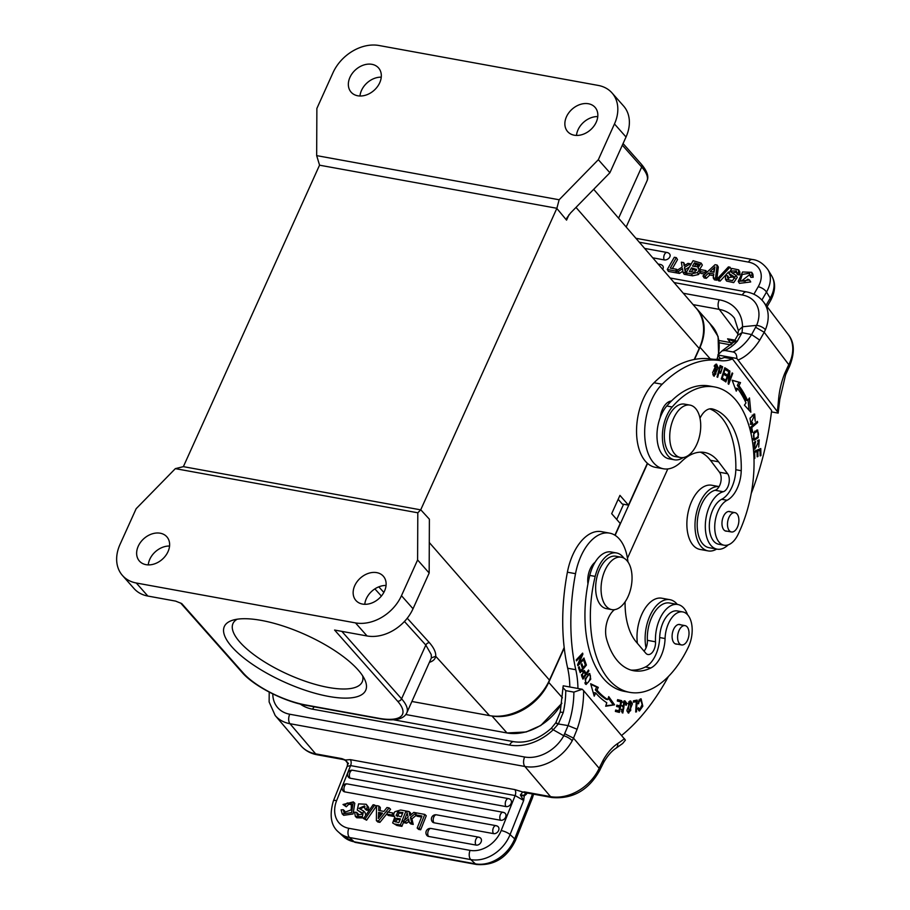 <?xml version="1.0" encoding="UTF-8"?>
<svg xmlns="http://www.w3.org/2000/svg" width="910" height="910" viewBox="0 0 910 910"><rect width="100%" height="100%" fill="white"/><g stroke="black" fill="none" stroke-linecap="round" stroke-linejoin="round"><path stroke-width="1.36" d="M319.535 165.188L183.376 466.648L420.704 509.862L556.875 208.288L319.535 165.188M381.256 77.157A18.302 13.832 -41.5 0 0 359.973 96.005M556.875 208.288L559.138 199.768L598.336 159.694L614.466 123.953A38.277 28.927 -41.5 0 0 611.998 92.911A38.277 28.927 -41.5 0 0 598.188 85.415L378.981 45.5A38.277 28.927 -41.5 0 0 333.003 72.709L316.873 108.449L316.669 155.621L319.546 165.074M420.727 509.748L429.384 519.201L429.167 573.016L417.599 559.957L417.804 512.785L420.704 509.862M429.167 573.016L413.026 608.756A38.277 28.927 138.5 0 1 367.06 635.965L334.584 630.05L397.579 701.178A49.925 16.687 -155.7 0 1 378.651 718.263L305.589 704.954A49.925 16.687 -155.7 0 1 243.323 673.093L181.761 603.592L175.63 601.112L147.841 596.05A38.277 28.927 138.5 0 1 134.032 588.554L122.475 575.495A38.277 28.927 -41.5 0 0 136.284 583.003L355.503 622.906A38.277 28.927 -41.5 0 0 401.469 595.697L417.599 559.957M386.056 585.46A18.302 13.832 -41.5 0 0 364.774 604.308M431.385 657.885L435.719 656.292C436.026 652.436 433.922 647.897 429.406 642.665A3.333 2.525 -42.2 0 0 425.834 645.088L431.215 654.517L431.385 657.885L406.815 712.848A53.258 17.802 -155.7 0 0 401.572 698.812L341.841 631.369M564.177 647.533L549.469 680.123A49.925 37.742 138.5 0 1 489.512 715.613L411.934 701.485M647.374 463.281L628.469 505.141L619.949 495.381L611.679 513.684L620.211 523.443L614.898 535.194M593.684 189.314L696.241 308.262A49.925 37.742 138.5 0 1 699.21 348.473L694.228 359.495M556.795 208.379L566.555 220.129L569.023 214.658M611.998 92.911L623.555 105.969A38.277 28.927 138.5 0 1 626.023 137.012L609.893 172.752L570.57 212.951L566.782 218.07L566.555 220.129M609.893 172.752L598.336 159.694M559.138 199.768L316.669 155.621M357.732 95.778A18.302 13.832 138.5 0 1 351.135 92.194A18.302 13.832 138.5 0 1 352.363 73.278A18.302 13.832 138.5 0 1 371.94 64.326A18.302 13.832 138.5 0 1 378.537 67.92A18.302 13.832 138.5 0 1 377.309 86.825A18.302 13.832 138.5 0 1 357.732 95.778M574.244 135.203A18.302 13.832 138.5 0 1 567.647 131.609A18.302 13.832 138.5 0 1 568.875 112.703A18.302 13.832 138.5 0 1 588.44 103.751A18.302 13.832 138.5 0 1 595.049 107.334A18.302 13.832 138.5 0 1 593.82 126.251A18.302 13.832 138.5 0 1 574.244 135.203M618.174 499.294L622.247 504.015L628.469 505.141M694.546 359.439L700.029 347.313A47.263 35.729 -41.5 0 0 696.98 308.979A47.263 35.729 -41.5 0 0 695.684 307.614M647.579 463.463L615.126 535.342M564.234 648.034L548.73 682.386A47.263 35.729 -41.5 0 1 491.969 715.988L491.787 715.954M623.589 504.254L616.73 519.462M561.834 703.202A47.263 35.729 138.5 0 1 506.995 732.959L405.814 714.532M491.969 715.988L506.995 732.959L526.185 731.97L540.813 725.486L561.811 703.328M667.792 468.934L627.468 558.262M569.808 685.969L569.376 686.913M717.069 359.257L718.149 355.617M718.559 353.797L718.104 336.507L709.72 323.368M696.98 308.979L712.007 325.939A47.263 35.729 138.5 0 1 718.388 354.058M718.07 355.48A47.263 35.729 138.5 0 1 717 359.257M597.768 116.571A18.302 13.832 -41.5 0 0 576.485 135.431M714.623 386.966L709.208 385.976A97.859 55.089 100.3 0 0 671.375 401.048A97.859 55.089 100.3 0 0 666.768 405.997A29.95 16.869 100.3 0 0 660.194 417.588A29.95 16.869 100.3 0 0 669.032 458.811L674.446 459.8A29.95 16.869 -79.7 0 1 667.439 455.125A29.95 16.869 -79.7 0 1 672.183 406.975A97.859 55.089 -79.7 0 1 714.623 386.966A97.859 55.089 -79.7 0 1 737.521 402.209A97.859 55.089 -79.7 0 1 738.033 534.511A23.296 13.115 -79.7 0 1 724.11 545.226A23.296 13.115 -79.7 0 1 718.661 541.598A23.296 13.115 -79.7 0 1 715.544 519.087A23.296 13.115 -79.7 0 1 727.101 500.272A26.629 14.992 100.3 0 0 741.229 470.709A75.883 42.724 100.3 0 0 728.455 420.397A75.883 42.724 100.3 0 0 712.485 408.977A19.974 11.239 100.3 0 0 712.018 408.874A19.974 11.239 100.3 0 0 699.995 418.236M724.383 357.459A66.567 37.481 -79.7 0 1 711.87 359.086A153.107 86.2 100.3 0 0 654.028 382.757A46.603 26.231 100.3 0 0 644.553 396.26A46.603 26.231 100.3 0 0 655.314 467.308L663.435 468.786A46.603 26.231 -79.7 0 1 652.675 397.738A46.603 26.231 -79.7 0 1 662.15 384.236A153.107 86.2 -79.7 0 1 719.992 360.565A66.567 37.481 100.3 0 0 732.505 358.938L724.383 357.459M700.393 452.168A59.912 33.727 -79.7 0 1 710.437 460.312L719.491 472.245A9.987 5.619 -79.7 0 1 720.674 482.562A9.987 5.619 -79.7 0 1 715.078 490.262A29.291 16.494 100.3 0 0 702.224 503.014A29.291 16.494 100.3 0 0 708.992 547.672L717.103 549.151A29.291 16.494 -79.7 0 1 706.752 514.457A29.291 16.494 -79.7 0 1 710.346 504.493A29.291 16.494 -79.7 0 1 723.2 491.741A9.987 5.619 100.3 0 0 728.796 484.04A9.987 5.619 100.3 0 0 727.613 473.723L718.559 461.791A59.912 33.727 100.3 0 0 704.533 452.463A59.912 33.727 100.3 0 0 681.419 461.643A46.603 26.231 -79.7 0 1 663.435 468.786M668.293 402.061A16.642 9.373 -79.7 0 1 669.157 403.335M771.475 411.889L778.164 413.106L779.813 399.331A6.984 0.967 -175.1 0 1 778.539 399.763A199.711 112.43 -79.7 0 1 777.322 411.57L778.164 413.106M720.436 358.711L717.819 355.002L722.062 350.851L724.872 350.486L732.982 351.965A59.582 33.545 100.3 0 0 751.614 334.573L742.037 332.628L742.526 326.758A46.603 34.227 -37.2 0 0 719.287 299.811L683.308 293.259M777.322 411.57L736.861 358.472L717.819 355.002M751.239 493.447A199.711 112.43 -79.7 0 0 771.635 410.535L732.505 358.938M742.037 332.628L737.35 341.136A6.984 4.3 -137.6 0 0 733.847 342.012L722.062 350.851M738.181 359.973A66.567 37.481 100.3 0 0 759.759 340.124L751.614 334.573L756.631 325.37A6.984 2.935 22.7 0 1 765.39 329.738L764.207 332.275L755.698 327.316M736.861 358.472C736.804 354.638 735.508 352.466 732.982 351.965M733.847 342.012L737.703 335.255L742.014 332.628M737.703 335.255L738.408 330.603L742.526 326.758L756.631 325.37A33.283 24.445 142.8 0 0 742.355 294.988L674.082 282.555M759.759 340.124L764.207 332.275L788.788 364.683A40.279 29.575 -37.2 0 0 788.128 334.391C794.589 342.149 794.999 352.943 789.357 366.775A6.984 2.65 -153.5 0 0 788.788 364.683L787.901 366.457A6.984 2.65 26.5 0 1 788.469 368.55L785.603 374.806L784.83 373.168A53.258 29.984 100.3 0 0 778.539 399.763M789.357 366.775L788.469 368.55A6.984 2.65 26.5 0 1 788.447 368.596M734.734 341.921L727.59 338.816L735.303 340.215M734.779 340.909L727.59 338.816L730.457 342.592A6.984 5.13 -37.2 0 0 733.494 342.387M706.308 278.335L705.113 276.378L708.606 273.034L713.781 273.978L713.224 277.857L714.407 279.802L716.716 280.223L715.522 278.278L717.125 265.072L715.067 264.696L702.952 275.98L704.135 277.937L706.308 278.335L709.8 274.979L713.542 275.662M716.716 280.223L718.32 267.017L717.125 265.072M664.22 259.907A4.311 3.014 148.6 0 0 669.658 257.189A4.311 3.014 148.6 0 0 670.147 255.642A4.311 3.014 -31.4 0 0 669.703 254.118A4.322 4.322 0 0 0 667.041 252.491A4.322 2.434 -79.7 0 0 664.493 254.413A4.322 2.434 -79.7 0 0 664.22 259.907L652.754 257.814M662.673 269.314A4.311 3.014 148.6 0 0 662.81 269.098A4.311 3.014 148.6 0 0 663.299 267.551A4.311 3.014 -31.4 0 0 662.855 266.027A4.322 4.322 0 0 0 660.194 264.4A4.322 2.434 -79.7 0 0 658.794 264.833M676.653 269.303L670.295 268.143L676.335 257.644L674.299 257.268L667.28 269.485L668.463 271.442L676.858 272.966L675.675 271.021L676.653 269.303L677.233 270.247M676.335 257.644L677.529 259.589L672.388 268.53M686.208 272.659L684.479 267.404L690.258 263.798L687.96 263.377L684.115 265.845L683.74 262.615L681.362 262.182L682.17 267.074L675.959 271.066L677.154 273.023L679.474 273.444L682.864 271.18M679.474 273.444L678.291 271.498L682.545 268.643L683 272.352L684.195 274.308L686.549 274.729L686.322 273.33M685.662 269.36L689.462 266.994M685.025 265.254L683.74 262.615M720.117 281.076L718.923 279.12L730.013 267.187L728.409 266.892L717.308 278.824L718.502 280.781L720.117 281.076L728.546 271.999M730.855 272.022L731.003 271.032L732.015 272.898L736.088 275.4L732.516 280.678L725.395 279.12L725.668 275.571L727.682 275.764L727.488 277.937L733.961 276.663L728.83 273.296L731.902 268.461L738.613 269.815L738.454 272.989L736.429 272.772L736.417 270.93L731.003 271.032L732.197 272.977L736.622 272.079M736.429 272.772L737.612 274.718L739.466 274.922M739.921 274.308L739.796 271.772L738.613 269.815M728.83 273.296L730.503 275.832L734.893 278.301M728.523 278.756L728.864 277.709L727.682 275.764M725.395 279.12L726.589 281.065L733.699 282.623L737.271 277.357L736.088 275.4M699.392 269.758L702.349 265.072L701.155 263.115L693.09 260.692L686.06 272.909L687.255 274.865L692.612 275.832L698.562 274.501L700.086 272.124M700.017 270.839L697.981 267.87C699.437 269.144 699.233 270.702 697.379 272.545L691.418 273.887L686.06 272.909M741.275 281.19L749.863 274.456M749.738 275.389L750.932 277.345L753.173 277.277L752.923 274.251L751.728 272.306L751.979 275.32L749.738 275.389L749.59 273.262L742.253 274.433L740.399 280.394L740.877 280.917L745.108 281.247L747.77 279.154L749.533 279.996L738.226 281.406L742.583 271.988L751.728 272.306M738.226 281.406L739.42 283.363L750.716 281.952L749.533 279.996M705.568 273.546L704.863 272.386L705.898 270.6L700.7 269.656L699.665 271.442L700.859 273.387L704.932 274.137M702.952 275.98L705.113 276.378M708.606 273.034L709.8 274.979M713.224 277.857L715.522 278.278M713.36 268.507L710.141 271.555L714.043 272.261L714.93 266.88A19.269 13.468 148.6 0 1 713.36 268.507L714.361 270.156M712.701 272.022L714.316 270.498M667.28 269.485L675.675 271.021M675.959 271.066L678.291 271.498M686.549 274.729L685.355 272.784L684.479 267.404M683 272.352L685.355 272.784M690.258 263.798L690.792 264.673M717.308 278.824L718.923 279.12M730.013 267.187L731.037 268.86M739.557 274.797L738.454 272.989M733.699 276.356L734.086 276.981M701.155 263.115L697.981 267.87M696.605 269.462L691.532 267.836L689.348 271.612L694.683 272.181L696.525 269.28M694.41 262.831L699.119 264.173L697.071 266.721L692.51 266.118L694.41 262.831L695.524 264.651L694.478 266.471M691.532 267.836L692.646 269.656L691.316 271.976M692.646 269.656L696.514 270.418M695.524 264.651L698.96 265.31M753.173 277.277L751.979 275.32M699.665 271.442L704.863 272.386M705.898 270.6L706.922 272.283M728.205 544.862A29.291 16.494 -79.7 0 1 717.103 549.151M717.034 377.002L717.671 377.286L718.923 372.611L720.618 373.316L722.62 366.775L720.106 365.501L717.034 377.002M718.138 367.685L716.557 364.102L712.61 372.634L714.179 376.262L718.138 367.685L717.398 367.549M725.293 381.529L725.85 381.984L728.978 373.396L728.148 383.827L728.739 384.293L732.732 373.373L732.175 372.929L729.046 381.506L729.877 371.087L729.274 370.609L725.293 381.529M744.426 405.132L750.83 412.185L749.465 397.943L747.622 400.559A115.502 65.019 100.3 0 0 738.965 385.738L740.524 382.632L732.152 380.209L736.258 391.152L737.589 388.49A112.169 63.143 -79.7 0 1 745.995 402.891L744.426 405.132M721.266 378.992L724.701 381.119L725.122 379.788L722.29 378.048L723.495 374.215L726.043 375.784L726.453 374.476L723.905 372.895L724.986 369.449L727.704 371.132L728.125 369.801L724.792 367.742L721.266 378.992M758.292 437.653L757.677 429.986L753.639 432.534L754.231 440.224L758.292 437.653L757.256 437.471M750.739 427.086L751.808 432.58L752.604 431.897L751.751 427.575L757.643 422.513L757.416 421.353L750.739 427.086M755.414 441.373L754.208 442.59L754.765 449.256L758.94 441.191L758.712 447.106L759.224 439.928L756.438 446.253C755.914 448.084 755.255 448.471 754.447 447.39L755.414 441.373M753.434 447.709L755.05 448.004L753.434 447.208M754.003 458.72L754.811 458.378L754.663 452.406L757.04 451.417L757.165 456.797L757.985 456.456L757.859 451.064L759.998 450.177L760.134 455.921L760.953 455.569L760.783 448.539L753.81 451.462L753.946 457.082M752.547 422.695L751.091 423.07L754.458 415.358L755.232 421.205L754.663 414.039L749.999 418.213L750.966 424.481L752.615 424.026L752.547 422.695M709.755 408.863A75.883 42.724 -79.7 0 1 735.815 469.719L741.229 470.709M724.11 545.226L718.695 544.237A23.296 13.115 100.3 0 1 709.39 523.568A23.296 13.115 100.3 0 1 721.687 499.294A26.629 14.992 100.3 0 0 735.815 469.719M671.375 401.048A16.642 9.373 100.3 0 0 662.855 408.499A16.642 9.373 100.3 0 0 660.194 417.588M720.003 365.9L722.62 366.775M720.993 366.48L721.505 367.663M720.618 371.872L719.651 372.963M718.923 372.611L718.24 372.486M718.536 371.382L720.834 371.917L719.287 371.257L720.379 367.151L719.696 367.026M718.604 371.132L719.287 371.257M720.379 367.151L722.165 368.084L720.834 371.917M715.692 364.262L716.307 365.445M714.407 374.931L713.429 375.819M715.829 374.044L714.441 374.931L714.964 366.241L716.318 365.445L715.829 374.044M729.149 370.95L729.877 371.087M728.341 381.381L729.046 381.506M732.049 373.248L732.732 373.373M728.307 373.271L728.978 373.396M737.589 388.49L735.962 388.195L735.496 389.127M732.231 380.403L740.524 382.632M738.897 382.337L737.339 385.442L738.965 385.738M747.622 400.559L746.007 400.263A115.502 65.019 -79.7 0 0 737.339 385.442M748.065 399.945L749.044 410.217M724.61 368.334L728.125 369.801M726.498 369.505L726.271 370.245M724.303 369.323L724.986 369.449M723.222 372.77L723.905 372.895M723.109 373.111L726.453 374.476M724.826 374.181L724.599 374.897M722.802 374.09L723.495 374.215M721.607 377.923L722.29 378.048M721.493 378.264L725.122 379.788M723.495 379.493L723.268 380.232M756.79 430.032L757.643 431.363M755.471 438.757L753.491 439.894M756.119 431.124L754.811 431.169M752.877 438.597L754.219 438.813C752.604 434.969 753.776 432.5 757.746 431.42C759.372 435.162 758.201 437.619 754.219 438.813L753.173 438.62M755.801 430.999L757.746 431.42M756.335 422.274L757.643 422.513M750.795 427.404L751.751 427.575M751.649 431.727L752.604 431.897M754.401 442.294L755.573 442.51M758.314 440.133L758.747 441.157M754.947 447.982L754.037 448.801M760.112 455.421L760.953 455.569M759.179 449.21L759.202 450.029M757.859 451.064L756.233 450.768L759.998 450.177M757.154 456.297L757.985 456.456M753.821 451.781L757.04 451.417M753.833 452.259L754.663 452.406M753.992 458.23L754.811 458.378M750.966 423.07L752.615 424.026M751 423.73L750.238 424.105M753.787 414.118L754.549 415.381M754.458 415.358L752.229 415.119M683.16 457.559A29.95 16.869 -79.7 0 1 674.446 459.8M730.525 511.841A9.987 5.619 100.3 0 0 729.558 511.5A9.987 5.619 100.3 0 0 722.813 518.029A9.987 5.619 100.3 0 0 723.643 529.586A9.987 5.619 100.3 0 0 725.975 531.144A9.987 5.619 100.3 0 0 727.01 531.167M680.452 457.502L675.038 456.524A26.629 14.992 -79.7 0 1 668.816 452.372A26.629 14.992 -79.7 0 1 666.609 421.535A26.629 14.992 -79.7 0 1 684.582 404.131L689.996 405.109A26.629 14.992 -79.7 0 1 696.23 409.261A26.629 14.992 -79.7 0 1 698.436 440.099A26.629 14.992 -79.7 0 1 680.452 457.502A26.629 14.992 -79.7 0 1 674.219 453.362A26.629 14.992 -79.7 0 1 672.012 422.524A26.629 14.992 -79.7 0 1 689.996 405.109M727.909 520.52A9.817 5.528 -79.7 0 1 734.939 512.649A9.817 5.528 -79.7 0 1 738.454 524.092A9.817 5.528 -79.7 0 1 731.424 531.963A9.817 5.528 -79.7 0 1 727.909 520.52M625.09 601.863A59.912 33.727 100.3 0 0 636.329 642.085L645.77 653.187A9.987 5.619 100.3 0 0 647.92 654.517A9.987 5.619 100.3 0 0 655.507 641.8A29.291 16.494 -79.7 0 1 659.955 618.572A29.291 16.494 -79.7 0 1 677.734 604.49L669.612 603.011A29.291 16.494 100.3 0 0 651.833 617.094A29.291 16.494 100.3 0 0 647.385 640.321A9.987 5.619 -79.7 0 1 644.018 651.128M577.941 688.472A66.567 37.481 100.3 0 0 575.791 669.714A153.107 86.2 -79.7 0 1 575.518 573.675A46.603 26.231 -79.7 0 1 581.262 555.521A46.603 26.231 -79.7 0 1 609.563 533.124L601.442 531.645A46.603 26.231 100.3 0 0 573.152 554.042A46.603 26.231 100.3 0 0 567.396 572.197A153.107 86.2 100.3 0 0 567.681 668.236A66.567 37.481 -79.7 0 1 569.819 686.993M557.079 723.757C555.077 722.312 555.487 722.392 558.319 723.973L568.079 725.588L577.111 729.251A66.567 37.481 100.3 0 0 583.64 690.656L625.397 740.103L622.69 743.47L615.877 748.316A6.984 5.085 -123.5 0 0 617.697 743.527A53.258 29.984 100.3 0 0 603.284 759.998L603.683 762.409M583.64 690.656L582.264 689.257L573.88 692.123L565.77 690.644A59.582 33.545 -79.7 0 1 563.279 712.45L558.319 723.973L553.2 729.774L551.38 728.216L555.817 722.733L560.23 712.098L563.279 712.45M560.23 712.109L563.222 685.799L582.264 689.257M562.846 687.573L565.77 690.644M615.877 748.316C611.588 751.125 607.527 755.812 603.705 762.375L600.68 768.381A6.984 2.412 -155.1 0 0 600.02 766.47L603.284 759.998M527.243 793.031A10.988 6.188 100.3 0 1 524.297 795.715L525.468 792.815L524.285 791.848L522.476 792.269L520.372 794.999L523.671 800.481L524.297 795.715L520.816 795.761M379.902 822.367L378.435 821.002L389.116 807.921L386.943 807.523L383.872 811.402L378.697 810.457L378.844 806.044L376.535 805.623L376.376 820.627L377.843 821.992L379.902 822.367L386.921 813.767M388.24 812.152L390.583 809.286L389.116 807.921M380.209 810.73L380.312 807.409L378.844 806.044M431.044 828.475A4.322 4.322 0 0 0 426.961 835.528A4.311 3.356 -47.2 0 0 428.587 836.438L476.101 845.094A4.311 3.356 -47.2 0 0 476.669 845.151A4.311 3.356 -47.2 0 0 477.466 845.071A4.311 3.356 -47.2 0 0 478.057 844.901A4.311 3.356 -47.2 0 0 478.842 844.537A4.311 3.356 -47.2 0 0 480.116 843.513A4.311 3.356 -47.2 0 0 480.525 843.013A4.311 3.356 -47.2 0 0 480.764 842.637A4.311 3.356 -47.2 0 0 481.14 841.886A4.311 3.356 132.8 0 0 480.321 837.882A4.322 4.322 0 0 0 478.569 837.132L431.044 828.475A4.322 2.434 100.3 0 0 428.417 830.557A4.322 2.434 100.3 0 0 428.587 836.438M479.172 837.393A4.311 3.356 132.8 0 1 480.321 837.882M436.493 814.825A4.322 4.322 0 0 0 432.409 821.866A4.311 3.356 -47.2 0 0 434.024 822.788L493.584 833.628A4.311 3.356 -47.2 0 0 494.153 833.685A4.311 3.356 -47.2 0 0 494.949 833.606A4.311 3.356 -47.2 0 0 495.54 833.435A4.311 3.356 -47.2 0 0 496.325 833.071A4.311 3.356 -47.2 0 0 497.599 832.047A4.311 3.356 -47.2 0 0 498.009 831.547A4.311 3.356 -47.2 0 0 498.259 831.171A4.311 3.356 -47.2 0 0 498.635 830.42A4.311 3.356 132.8 0 0 497.804 826.416A4.322 4.322 0 0 0 496.052 825.666L436.493 814.825A4.322 2.434 100.3 0 0 433.865 816.896A4.322 2.434 100.3 0 0 434.024 822.788M496.655 825.927A4.311 3.356 132.8 0 1 497.804 826.416M347.211 783.919A4.322 4.322 0 0 0 343.127 790.961A4.311 3.356 -47.2 0 0 344.753 791.882L500.637 820.263A4.311 3.356 -47.2 0 0 501.205 820.319A4.311 3.356 -47.2 0 0 502.001 820.24A4.311 3.356 -47.2 0 0 502.593 820.069A4.311 3.356 -47.2 0 0 503.378 819.705A4.311 3.356 -47.2 0 0 504.652 818.682A4.311 3.356 -47.2 0 0 505.061 818.181A4.311 3.356 -47.2 0 0 505.3 817.806A4.311 3.356 -47.2 0 0 505.676 817.055A4.311 3.356 132.8 0 0 504.857 813.051A4.322 4.322 0 0 0 503.105 812.3L347.211 783.919A4.322 2.434 100.3 0 0 344.253 786.854A4.322 2.434 100.3 0 0 344.753 791.882M503.708 812.562A4.311 3.356 132.8 0 1 504.857 813.051M350.202 778.221A4.322 2.434 100.3 0 1 349.702 773.204A4.322 2.434 100.3 0 1 352.659 770.258A4.322 4.322 0 0 0 348.575 777.311A4.311 3.356 -47.2 0 0 350.202 778.221L506.085 806.601A4.311 3.356 -47.2 0 0 506.642 806.658A4.311 3.356 -47.2 0 0 507.439 806.578A4.311 3.356 -47.2 0 0 508.03 806.408A4.311 3.356 -47.2 0 0 508.815 806.044A4.311 3.356 -47.2 0 0 510.1 805.02A4.311 3.356 -47.2 0 0 510.499 804.52A4.311 3.356 -47.2 0 0 510.749 804.156A4.311 3.356 -47.2 0 0 511.124 803.393A4.311 3.356 132.8 0 0 510.305 799.389A4.322 4.322 0 0 0 508.542 798.639A4.322 2.434 -79.7 0 0 505.585 801.585A4.322 2.434 -79.7 0 0 506.085 806.601M509.156 798.912A4.311 3.356 132.8 0 1 510.305 799.389M426.255 815.781L420.67 829.795L419.203 828.43L424.788 814.416L426.255 815.781M424.788 814.416L416.393 812.88L415.608 814.848L417.076 816.213L421.558 817.032M415.608 814.848L421.967 816.008L417.167 828.054L418.634 829.419L420.67 829.795M411.911 818.875L410.433 817.51L416.098 812.835L413.777 812.403L409.898 815.735L409.056 811.549L406.702 811.117L408.146 817.191L402.857 821.411L404.324 822.777L406.634 823.197L405.155 821.832L408.67 818.955L409.363 822.606L410.842 823.959L413.231 824.403L411.911 818.875L416.154 815.36M410.922 814.86L410.524 812.914L409.056 811.549M406.634 823.197L409.079 821.195M366.593 820.194L376.205 806.408L374.727 805.043L373.111 804.747L363.511 818.534L366.593 820.194L365.115 818.829L374.727 805.043M358.119 815.428L358.108 813.733L356.629 812.368L357.198 814.894L362.123 814.211L361.896 812.766L357.255 810.071L358.586 803.871L366.229 804.269L367.219 806.089L366.878 808.944L364.887 808.774L364.512 805.919L359.018 808.342M359.109 808.421L363.477 810.946L362.396 816.611L355.332 816.407L356.811 817.771L363.932 817.931M365.797 815.258L364.955 812.312L363.465 810.924L364.955 812.312M359.95 808.933L365.012 806.681M364.887 808.774L366.355 810.139L368.345 810.309L368.686 807.454L366.229 804.269M357.255 810.071L362.305 813.426M392.642 822.936L396.897 825.461L401.89 826.371L400.411 825.006L405.997 810.992L400.639 810.014L394.94 811.674C393.325 813.813 393.291 815.587 394.849 816.987L392.642 822.936L396.897 825.461M407.168 813.108L404.336 820.229M403.585 822.094L401.89 826.371M343.002 804.497L353.319 801.892L351.567 812.607L342.251 813.961L341.102 809.855L343.298 809.718L344.003 812.539L351.203 809.855L351.397 803.246L347.211 802.973L344.822 805.418L343.002 804.497L346.3 806.783L348.689 804.349L352.864 804.611M344.935 813.074L344.765 811.083L343.298 809.718M342.251 813.961L343.718 815.326L353.046 813.972L354.798 803.257L353.319 801.892M393.802 815.565L393.473 816.395L391.994 815.03L392.813 812.983L393.791 813.893M392.813 812.983L387.614 812.038L386.796 814.086L388.274 815.451L393.473 816.395M336.632 800.607A6.984 1.945 21.7 0 0 333.356 801.005L347.165 766.368L350.589 765.594L336.632 800.607A26.629 20.714 132.8 0 0 348.814 828.293A6.984 3.936 100.3 0 0 349.281 837.234A6.984 3.936 100.3 0 0 349.554 837.518L354.149 841.784L475.395 863.863A33.613 26.151 -47.2 0 0 514.685 838.849L510.078 834.584L523.671 800.481L515.14 795.556L350.589 765.594A4.664 2.628 -79.7 0 0 350.282 759.634L514.821 789.596L525.468 792.815M347.165 766.368L347.893 763.604L345.22 759.998L350.282 759.634M345.436 760.032L341.876 758.633L343.388 759.566A6.984 3.936 -79.7 0 1 343.388 759.566A6.984 3.936 -79.7 0 1 341.876 758.633L315.634 753.855A6.984 3.936 100.3 0 0 317.135 754.777L343.388 759.566M347.7 764.241L348.382 763.683M524.433 795.215L520.372 794.999M573.88 692.123A59.582 33.545 100.3 0 1 568.079 725.588L563.768 735.746A33.283 24.991 139.6 0 1 524.649 757.006A6.984 3.936 -79.7 0 0 524.888 766.482L289.983 723.712L315.634 753.855A40.279 30.235 -40.4 0 1 300.846 745.665L275.195 715.522A40.279 30.235 139.6 0 0 289.983 723.712A6.984 3.936 100.3 0 1 289.744 714.236L524.649 757.006M564.735 733.722L573.505 738.135L572.219 740.74A6.984 2.116 -151.5 0 0 563.768 735.746L553.2 729.774A46.603 34.978 -40.4 0 1 509.646 745.062L312.63 709.186A46.603 34.978 -40.4 0 1 300.254 704.067M376.376 820.627L378.435 821.002M378.333 818.522A19.269 14.992 132.8 0 1 379.697 816.634L382.53 813.119L378.628 812.403L378.333 818.522M379.902 816.372L380.005 813.688L381.813 814.006M378.628 812.403L380.005 813.688M417.167 828.054L419.203 828.43M402.857 821.411L405.155 821.832M407.748 819.717L409.022 820.9M413.231 824.403L411.752 823.038L410.433 817.51M409.363 822.606L411.752 823.038M363.511 818.534L365.115 818.829M355.332 816.407L354.616 812.175L356.629 812.368M368.345 810.309L366.878 808.944M400.411 825.006L395.429 824.096M396.885 815.952L396.021 815.155L401.185 816.884L402.914 812.539L397.625 812.027L396.339 815.61M395.861 818.272L400.4 818.841L398.887 822.617L394.314 821.423L395.861 818.272L397.249 819.557L400.013 819.796M405.997 810.992L406.861 811.788M397.408 816.429L399.001 813.301L400.082 813.119L398.694 811.845M400.082 813.119L402.527 813.494M395.361 821.935L397.249 819.557M346.3 806.783L344.822 805.418M386.796 814.086L391.994 815.03M609.563 533.124A46.603 26.231 -79.7 0 1 627.957 561.925M677.734 604.49A29.291 16.494 -79.7 0 1 687.573 614.75M668.463 676.426A199.711 112.43 -79.7 0 1 621.689 735.371M638.536 703.783L639.161 701.36L640.788 700.211L642.153 704.579L639.673 709.686L638.592 707.753L637.819 708.367L639.423 711.029L642.813 706.183L641.118 698.857L637.751 703.658L638.536 703.783L637.751 703.646M585.096 678.86L586.108 684.502L590.738 679.178L589.737 673.502L585.096 678.86M588.884 670.92L588.508 670.056L586.097 673.4L584.345 670.522L581.524 675.607L582.957 679.144L588.884 670.92L587.996 670.75M614.58 704.818L608.733 696.605L607.778 699.619A112.169 63.143 -79.7 0 1 597.005 690.133L598.279 687.391L590.67 683.751L594.219 696.161L595.697 692.965A115.502 65.019 100.3 0 0 606.788 702.736L605.673 706.251L614.58 704.818L605.855 705.671M621.769 700.677L617.617 699.654L617.344 701.041L620.756 701.883L619.949 705.876L616.866 705.113L616.593 706.49L619.664 707.252L618.937 710.846L615.66 710.039L615.376 711.427L619.391 712.416L621.769 700.677L620.142 700.381L619.881 701.667M586.415 665.096L584.573 659.886L583.845 660.785L585.357 665.062L583.253 667.644L581.888 663.777L581.16 664.664L582.525 668.532L580.637 670.852L579.169 666.723L578.441 667.621L580.227 672.661L586.415 665.096L585.301 664.891M584.265 658.954L584.004 658.01L578.965 663.379L582.901 654.119L582.616 653.118L576.201 659.943L576.474 660.887L581.501 655.518L577.566 664.778L577.85 665.779L584.265 658.954L583.287 658.772M626.888 710.346L628.696 713.144L632.427 703.771L630.63 700.928L626.888 710.346M637.125 700.086L633.451 700.825L633.371 702.213L636.272 701.633L635.715 712.007L636.488 711.847L637.125 700.086M622.633 702.224L623.68 702.418C625.17 701.883 625.864 702.782 625.75 705.113L626.478 705.045L626.49 702.895L624.897 700.837L623.066 711.677L622.121 709.288L621.382 709.334L622.827 713.053L623.68 702.418L624.567 702.236L622.815 701.928M614.5 609.666A19.974 11.239 100.3 0 0 606.492 638.683A75.883 42.724 100.3 0 0 617.367 660.683A75.883 42.724 100.3 0 0 633.701 670.738A75.883 42.724 100.3 0 0 650.843 667.974A26.629 14.992 100.3 0 0 665.073 638.536A23.296 13.115 -79.7 0 1 682.796 611.929L677.381 610.951A23.296 13.115 100.3 0 0 659.67 637.557A26.629 14.992 -79.7 0 1 645.429 666.985A75.883 42.724 -79.7 0 1 631.028 670.09M616.502 552.95L611.088 551.972A29.95 16.869 100.3 0 0 595.083 562.255A16.642 9.373 100.3 0 0 590.294 568.682A16.642 9.373 100.3 0 0 587.951 583.833A97.859 55.089 100.3 0 0 624.362 691.361L629.765 692.351A97.859 55.089 -79.7 0 1 608.699 679.395A97.859 55.089 -79.7 0 1 595.185 576.405A29.95 16.869 -79.7 0 1 616.502 552.95A29.95 16.869 -79.7 0 1 622.952 556.92A29.95 16.869 -79.7 0 1 623.873 558.114M640.208 698.96L640.89 700.234M639.787 709.698L638.672 710.608M638.046 709.39L639.673 709.686M640.788 700.211L639.013 699.892M586.552 683.228L585.369 684.081M588.861 673.616L589.464 674.799M587.541 674.64L588.827 674.867C592.183 673.4 589.646 682.477 586.973 683.171C584.584 681.579 585.198 678.803 588.827 674.867L587.689 674.481M584.766 682.909L586.973 683.171M583.424 670.829L583.958 671.887M586.097 673.4L584.903 673.172M583.287 677.313L582.264 674.765L584.004 671.887L585.403 674.367L583.287 677.313L582.07 677.086M581.433 674.606L582.264 674.765M608.301 697.981L612.953 704.522M595.697 692.965L594.071 692.669L593.547 693.818M590.829 684.309L596.653 687.095L595.379 689.837L597.005 690.133M598.279 687.391L596.653 687.095M595.379 689.837A112.169 63.143 100.3 0 0 606.151 699.324L607.778 699.619M617.606 699.756L620.142 700.381M619.062 705.716L618.8 707.036M618.061 710.687L617.788 712.018M615.638 710.141L618.937 710.846M616.855 705.216L619.949 705.876M579.522 670.647L580.637 670.852M582.138 667.439L583.253 667.644M580.523 655.348L581.501 655.518M581.854 653.926L582.901 654.119M578.225 663.242L578.965 663.379M629.094 711.825L627.923 712.758M629.765 701.03L630.539 702.315M630.368 702.27L630.687 710.585L628.935 711.802L628.594 703.589L630.368 702.27L628.605 701.963M627.138 711.461L628.935 711.802M635.726 711.711L636.488 711.847M635.464 700.416L635.408 701.473M633.405 701.587L636.272 701.633M626.478 705.045L625.761 704.92M621.996 705.887L623.885 708.151M623.179 711.688L622.065 712.678M621.405 711.37L623.066 711.677M624.044 700.893L624.817 702.304M682.796 611.929A23.296 13.115 -79.7 0 1 687.812 615.023A23.296 13.115 -79.7 0 1 688.415 646.976A97.859 55.089 -79.7 0 1 629.765 692.351M595.083 562.255A29.95 16.869 100.3 0 0 589.771 575.416A97.859 55.089 100.3 0 0 587.951 583.833M680.669 624.817A9.987 5.619 100.3 0 0 679.69 624.476A9.987 5.619 100.3 0 0 672.888 631.21A9.987 5.619 100.3 0 0 673.969 642.801A9.987 5.619 100.3 0 0 676.119 644.121A9.987 5.619 100.3 0 0 677.154 644.143M611.782 609.609L606.367 608.619A26.629 14.992 -79.7 0 1 600.634 605.093A26.629 14.992 -79.7 0 1 597.756 574.187A26.629 14.992 -79.7 0 1 615.911 556.226L621.314 557.216A26.629 14.992 -79.7 0 1 627.047 560.742A26.629 14.992 -79.7 0 1 629.936 591.648A26.629 14.992 -79.7 0 1 611.782 609.609A26.629 14.992 -79.7 0 1 606.049 606.083A26.629 14.992 -79.7 0 1 603.159 575.177A26.629 14.992 -79.7 0 1 621.314 557.216M677.95 633.917A9.817 5.528 -79.7 0 1 685.071 625.625A9.817 5.528 -79.7 0 1 688.677 636.647A9.817 5.528 -79.7 0 1 681.556 644.94A9.817 5.528 -79.7 0 1 677.95 633.917M183.376 466.648L175.346 468.639L136.147 508.713L120.006 544.453A38.277 28.927 -41.5 0 0 122.475 575.495M175.346 468.639L417.804 512.785M146.032 564.666A18.302 13.832 138.5 0 1 139.423 561.072A18.302 13.832 138.5 0 1 140.652 542.155A18.302 13.832 138.5 0 1 160.228 533.214A18.302 13.832 138.5 0 1 166.837 536.798A18.302 13.832 138.5 0 1 165.609 555.714A18.302 13.832 138.5 0 1 146.032 564.666M362.533 604.081A18.302 13.832 138.5 0 1 355.935 600.498A18.302 13.832 138.5 0 1 357.164 581.581A18.302 13.832 138.5 0 1 376.74 572.629A18.302 13.832 138.5 0 1 383.337 576.223A18.302 13.832 138.5 0 1 382.109 595.129A18.302 13.832 138.5 0 1 362.533 604.081M231.959 646.942A77.555 25.924 24.3 0 1 232.721 620.199A77.555 25.924 24.3 0 1 295.807 630.607A77.555 25.924 24.3 0 1 358.074 669.908A77.555 25.924 24.3 0 1 364.887 679.884A77.555 25.924 24.3 0 1 319.637 694.478A77.555 25.924 24.3 0 1 231.959 646.942M169.556 546.034A18.302 13.832 -41.5 0 0 148.262 564.883M362.669 675.868A70.9 23.694 24.3 0 1 362.214 681.874A70.9 23.694 24.3 0 1 308.672 682.386A70.9 23.694 24.3 0 1 239.956 642.21A70.9 23.694 24.3 0 1 232.983 623.532A70.9 23.694 24.3 0 1 237.191 619.209M716.67 549.071A32.623 18.359 -79.7 0 1 708.116 550.903A32.623 18.359 -79.7 0 1 700.586 501.183A32.623 18.359 -79.7 0 1 719.082 486.611M719.105 486.588L711.688 485.235A32.623 18.359 100.3 0 0 692.464 499.704A32.623 18.359 100.3 0 0 700.006 549.424L708.116 550.903M646.032 647.886A32.623 18.359 -79.7 0 1 650.138 615.365A32.623 18.359 -79.7 0 1 669.942 599.69A32.623 18.359 -79.7 0 1 677.302 604.411M669.942 599.69L661.82 598.211A32.623 18.359 100.3 0 0 642.016 613.886A32.623 18.359 100.3 0 0 637.387 643.336M413.026 608.756L401.469 595.697M397.579 701.178A3.333 2.514 138.5 0 0 401.572 698.812L425.834 645.088L404.438 621.485M381.381 596.061L374.875 588.884M378.787 586.848L383.849 592.421M407.236 618.231L429.406 642.665M489.512 715.613L435.719 656.292A56.579 18.541 24 0 1 429.656 662.253M549.469 680.123L429.292 542.531M575.996 207.4L699.21 348.473M614.466 123.953L626.023 137.012M562.437 697.856L548.73 682.386M700.029 347.313L710.255 358.858M596.994 116.571L597.677 117.344M622.338 145.19L641.687 167.03L618.584 218.184M623.066 143.553L641.47 164.335A3.333 2.514 138.5 0 1 641.687 167.03A53.258 17.802 24.3 0 1 646.919 181.067L626.182 226.999M737.35 341.136A59.582 33.545 -79.7 0 1 724.872 350.486M787.901 366.457L784.83 373.168M738.021 334.107L719.264 309.377L693.09 304.611M738.408 330.603L734.461 318.238A39.608 29.086 -37.2 0 0 719.264 309.377A6.984 3.936 -79.7 0 1 719.287 299.811M761.909 300.027L766.493 292.053L770.213 298.15L766.083 305.328M718.991 340.499L730.457 342.592A19.633 11.056 -79.7 0 0 731.845 344.071M770.588 300.607A6.984 3.083 -150.1 0 0 770.213 298.15A33.613 23.489 -31.4 0 0 771.578 275.673C775.877 282.828 775.547 291.132 770.588 300.607L767.096 306.659M767.858 269.576A33.613 23.489 148.6 0 1 766.493 292.053A6.984 3.083 -150.1 0 0 758.201 286.752A26.629 18.598 148.6 0 0 748.464 262.103A6.984 3.936 -79.7 0 1 752.32 259.486C757.973 260.032 763.16 263.388 767.858 269.576L771.578 275.673M753.901 294.237L758.201 286.752M748.464 262.103L639.309 242.219M742.355 294.988A6.984 3.936 -79.7 0 1 746.473 291.894C753.639 293.225 759.338 296.592 763.558 301.995A40.279 29.575 142.8 0 1 765.39 329.738M729.319 273.876L730.503 275.832M730.923 274.854L732.106 276.811M692.612 275.832L691.418 273.887M697.379 272.545L698.562 274.501M715.078 490.262L723.2 491.741M719.491 472.245L727.613 473.723M718.559 461.791L710.437 460.312M654.028 382.757L662.15 384.236M711.87 359.086L719.992 360.565M714.964 366.241L714.134 366.093M711.529 408.806L712.485 408.977M666.768 405.997L672.183 406.975M721.687 499.294L727.101 500.272M624.499 738.681A199.711 112.43 -79.7 0 1 617.697 743.527M577.111 729.251L573.505 738.135L599.167 768.302L600.02 766.47M525.707 792.758L525.798 792.769A6.984 3.936 100.3 0 1 524.285 791.848L550.539 796.625A40.279 30.235 -40.4 0 0 599.167 768.302A6.984 2.412 24.9 0 1 599.827 770.201L600.68 768.381M532.395 793.975A12.649 7.121 -79.7 0 1 531.565 796.489L514.685 838.849A6.984 1.945 21.7 0 1 515.492 840.396C507.075 857.777 494.13 865.808 476.624 864.5A6.984 3.936 -79.7 0 1 475.395 863.863L470.788 859.597L349.554 837.518A33.613 26.151 132.8 0 1 338.656 832.195L343.252 836.449A33.613 26.151 -47.2 0 0 354.149 841.784A6.984 3.936 100.3 0 0 355.389 842.421L343.252 836.449M514.821 789.596A4.664 2.628 100.3 0 1 515.14 795.556L501.171 830.568A6.984 1.945 21.7 0 1 510.078 834.584A33.613 26.151 132.8 0 1 493.652 854.308A33.613 26.151 132.8 0 1 470.788 859.597A6.984 3.936 -79.7 0 1 470.527 859.313A6.984 3.936 -79.7 0 1 470.06 850.372L348.814 828.293M501.171 830.568A26.629 20.714 132.8 0 1 488.158 846.186A26.629 20.714 132.8 0 1 470.06 850.372M525.798 792.769L552.04 797.547A6.984 3.936 -79.7 0 1 550.539 796.625L524.888 766.482A40.279 30.235 139.6 0 0 572.219 740.74M347.893 763.604L348.473 763.183M314.257 706.82A6.984 3.936 100.3 0 0 312.63 709.186M509.646 745.062A6.984 3.936 -79.7 0 1 513.888 741.707C526.56 743.572 539.061 739.079 551.38 728.216M289.744 714.236A33.283 24.991 139.6 0 1 272.795 693.909M533.601 794.191L532.384 798.047A6.984 1.945 -158.3 0 0 531.565 796.489M476.101 845.094A4.322 2.434 -79.7 0 1 475.941 839.213A4.322 2.434 -79.7 0 1 478.569 837.132M493.584 833.628A4.322 2.434 -79.7 0 1 493.425 827.747A4.322 2.434 -79.7 0 1 496.052 825.666M500.637 820.263A4.322 2.434 -79.7 0 1 500.147 815.235A4.322 2.434 -79.7 0 1 503.105 812.3M360.94 812.118L362.294 813.369M368.686 807.454L367.219 806.089M399.001 813.301L397.625 812.027M397.67 818.352L399.046 819.626M348.689 804.349L347.211 802.973M567.681 668.236L575.791 669.714M567.396 572.197L575.518 573.675M647.385 640.321L655.507 641.8M639.161 701.36L638.331 701.212M590.738 679.178L590.033 679.053M632.427 703.771L631.517 703.612M627.764 703.441L628.594 703.589M626.49 702.895L625.318 702.679M621.951 705.614L623.168 705.83M650.843 667.974L645.429 666.985M665.073 638.536L659.67 637.557M595.185 576.405L589.771 575.416M355.503 622.906L367.06 635.965M147.841 596.05L136.284 583.003M243.323 673.093A3.333 2.514 138.5 0 1 242.117 672.444L180.635 603.023A3.333 2.514 -41.5 0 0 181.761 603.592M242.117 672.444C253.844 686.14 284.102 701.564 306.283 705.375A3.333 1.877 -79.7 0 1 305.589 704.954M378.651 718.263A3.333 1.877 100.3 0 0 379.356 718.672L306.283 705.375M641.47 164.335C647.272 171.239 649.092 176.824 646.919 181.067M663.401 410.763L661.968 410.501M785.603 374.806L779.813 399.331M719.264 342.774L730.969 344.901M752.32 259.486L635.919 238.295M670.147 277.994L746.473 291.894M788.128 334.391L763.558 301.995M644.644 248.419L667.041 252.491M658.101 264.025L660.194 264.4M712.814 374.636L714.441 374.931M714.691 365.149L716.318 365.445M757.313 440.895L758.94 441.191M734.939 512.649L728.523 511.477M731.424 531.963L724.997 530.803M347.37 765.583L347.552 763.456C347.609 762.387 346.835 761.329 345.197 760.305L343.479 759.588M317.135 754.777C310.492 753.548 305.055 750.511 300.846 745.665M393.291 719.742L513.888 741.707M552.04 797.547C572.856 799.207 588.781 790.096 599.827 770.201M269.212 692.101L269.132 701.963L275.195 715.522M333.356 801.005C329.215 815.462 330.99 825.848 338.656 832.195M476.624 864.5L355.389 842.421M532.384 798.047L515.492 840.396M352.659 770.258L508.542 798.639M582.377 671.591L584.004 671.887M685.071 625.625L678.655 624.453M681.556 644.94L675.14 643.768M379.356 718.672C394.599 721.312 403.756 719.366 406.815 712.848"/></g></svg>
